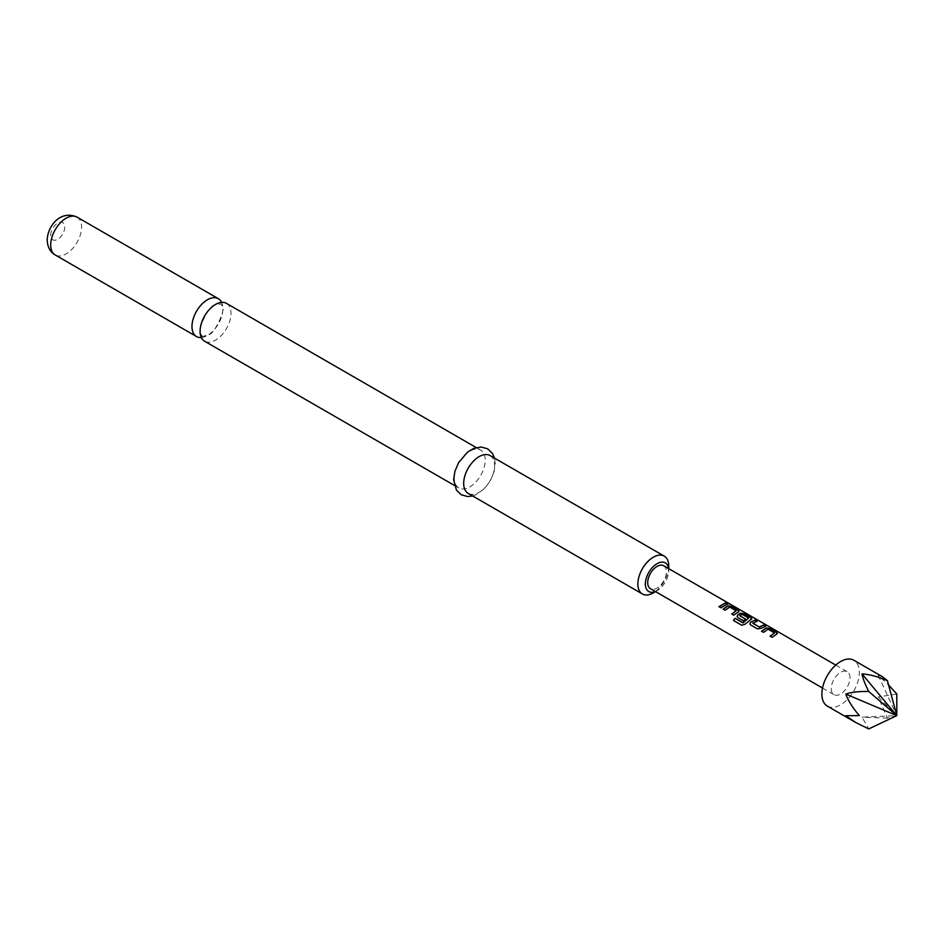 <?xml version="1.0" encoding="UTF-8"?>
<svg xmlns="http://www.w3.org/2000/svg" width="944" height="944" viewBox="0 0 944 944"><rect width="100%" height="100%" fill="white"/><g stroke="black" fill="none" stroke-linecap="round" stroke-linejoin="round"><path stroke-width="0.71" stroke-dasharray="4.72 3.54" d="M729.382 603.995L726.974 602.968M201.343 337.527A21.854 12.614 120 0 0 207.432 335.462A21.854 12.614 120 0 0 222.878 308.7A21.854 12.614 120 0 0 221.628 302.387M827.369 706.124A26.491 15.293 120 0 0 847.783 699.02A26.491 15.293 120 0 0 859.335 672.364A26.491 15.293 120 0 0 853.86 660.245M882.333 676.683L878.215 675.349L888.599 685.025M226.466 303.378A21.854 12.614 -60 0 1 230.997 313.373A21.854 12.614 -60 0 1 215.539 340.135A21.854 12.614 -60 0 1 204.612 341.221M655.407 591.546A16.555 9.558 120 0 0 657.059 590.72A16.555 9.558 120 0 0 668.765 570.447A16.555 9.558 120 0 0 668.647 568.607M668.765 570.447L668.765 568.677M454.312 477.994A21.854 12.614 -60 0 1 463.858 455.999A21.854 12.614 -60 0 1 480.697 450.146A21.854 12.614 -60 0 1 485.216 460.153A21.854 12.614 -60 0 1 475.682 482.148A21.854 12.614 -60 0 1 458.843 488.001A21.854 12.614 -60 0 1 454.312 477.994M490.054 455.551A21.854 12.614 -60 0 1 494.585 465.557A21.854 12.614 -60 0 1 485.039 487.552A21.854 12.614 -60 0 1 468.2 493.405M663.679 565.739A13.24 7.646 -60 0 1 666.429 571.804A13.24 7.646 -60 0 1 660.647 585.127A13.24 7.646 -60 0 1 650.44 588.678M849.978 677.768A13.24 7.646 120 0 0 847.228 671.715A13.24 7.646 120 0 0 837.033 675.255A13.24 7.646 120 0 0 831.251 688.589A13.24 7.646 120 0 0 833.989 694.654A13.24 7.646 120 0 0 844.196 691.102A13.24 7.646 120 0 0 849.978 677.768M668.765 566.129A21.854 12.614 -60 0 1 653.319 592.891M878.215 675.349L896.8 715.623L878.215 696.979L887.431 718.124L896.8 715.623L862.002 717.157L868.704 728.945M887.431 718.124L862.002 717.157M896.8 693.993L878.215 696.979M727.305 604.243L721.015 607.96L718.986 606.65M736.119 611.11L729.747 607.311L725.216 610.379L723.175 609.081M738.255 610.567L738.326 612.149L733.795 615.335L731.765 614.037M739.081 611.24L738.35 611.913M751.035 617.942L751.105 619.524L745.123 624.373L741.866 625.329L733.488 620.468M751.861 618.627L751.141 619.299M745.312 619.122L743.506 620.94L737.795 617.518M737.866 617.683L737.122 616.609M748.686 618.367L742.314 614.568L739.86 615.618M765.36 626.214L761.206 628.48L757.525 629.034L750.586 624.893M750.645 625.058L749.902 623.996M756.781 621.258L752.864 623.123M774.469 633.259L768.097 629.459L763.566 632.515L761.525 631.217M776.605 632.704L776.676 634.285L772.145 637.471L770.115 636.173M777.431 633.389L776.7 634.061M77.066 217.12A21.854 12.614 -60 0 1 81.597 227.126A21.854 12.614 -60 0 1 72.051 249.11A21.854 12.614 -60 0 1 55.212 254.974M50.693 235.233A9.936 5.735 -60 0 1 57.714 223.067A9.936 5.735 -60 0 1 64.735 227.126A9.936 5.735 -60 0 1 57.714 239.292A9.936 5.735 -60 0 1 50.693 235.233M202.217 336.017C201.166 336.878 203.149 336.465 208.176 334.766C214.548 335.486 227.339 305.467 222.017 305.62L220.754 303.897L214.795 305.148C208.423 304.428 195.632 334.447 200.954 334.294L202.217 336.017M480.697 450.146L476.224 447.574M472.673 495.978L475.304 495.081L484.13 488.968L490.266 480.933L493.995 472.201L495.246 463.846L494.526 458.135M835.759 665.083L847.228 671.715M822.519 688.023L833.989 694.654M458.843 488.001L454.371 485.417M657.059 590.72L655.525 591.617"/><path stroke-width="1.42" d="M727.34 603.582C726.526 602.709 727.199 602.85 729.382 603.995L727.423 603.346C726.62 602.473 727.317 602.614 729.5 603.759L730.054 604.172M221.628 302.387A21.854 12.614 120 0 0 218.359 298.693A21.854 12.614 120 0 0 207.432 299.767A21.854 12.614 120 0 0 191.974 326.541A21.854 12.614 120 0 0 196.505 336.536A21.854 12.614 120 0 0 201.343 337.527M853.86 660.245A26.491 15.293 120 0 0 833.446 667.337A26.491 15.293 120 0 0 821.882 693.993A26.491 15.293 120 0 0 827.369 706.124L855.842 722.561L845.777 715.705L859.335 715.623C852.739 707.929 848.219 700.755 845.777 694.076C851.571 692.141 859.205 691.279 868.704 691.48C864.999 684.081 862.757 678.217 862.002 673.898C869.448 674.358 877.92 676.612 887.431 680.671L882.333 676.683L853.86 660.245M888.599 685.025L896.8 693.993L896.8 715.623L862.002 673.898M454.371 485.417L204.612 341.221A21.854 12.614 -60 0 1 200.093 331.214A21.854 12.614 -60 0 1 215.539 304.452A21.854 12.614 -60 0 1 226.466 303.378L476.224 447.574M668.647 568.607A16.555 9.558 120 0 0 656.233 564.205A16.555 9.558 120 0 0 645.354 583.97A16.555 9.558 120 0 0 655.407 591.546M668.765 568.677L668.765 566.129A21.854 12.614 -60 0 0 664.246 556.122L490.054 455.551A21.854 12.614 -60 0 0 473.215 461.415A21.854 12.614 -60 0 0 463.681 483.399A21.854 12.614 -60 0 0 468.2 493.405L642.392 593.965A21.854 12.614 -60 0 1 637.861 583.97A21.854 12.614 -60 0 1 647.407 561.975A21.854 12.614 -60 0 1 664.246 556.122M750.586 624.893L749.866 623.913L750.622 622.19L755.165 620.055L757.135 621.187L752.852 623.3L759.212 626.969L763.755 625.011L765.726 626.143L761.171 628.279L757.466 628.869L750.586 624.893M752.864 623.123L759.212 626.969M742.822 622.769L748.698 618.013L742.09 614.32L739.86 615.795L745.441 619.016L743.435 620.774L737.795 617.518L737.087 616.526L737.83 614.804L740.58 613.199L744.214 613.73L751.105 617.706L751.141 619.299L745.028 624.244L741.748 625.247L733.488 620.468L735.034 618.273L743.07 622.71M743.152 622.839L748.698 618.013M739.86 615.618L745.477 619.217M751.861 618.627L751.141 619.299M725.405 602.874L727.376 604.007L720.945 607.794L718.986 606.65L725.405 602.874L727.305 604.243M723.175 609.081L727.8 605.824L731.435 606.355L738.314 610.32L738.35 611.913L733.736 615.169L731.765 614.037L736.131 610.756L729.771 607.086L725.145 610.213L723.175 609.081M739.081 611.24L738.35 611.913M731.836 614.202L736.131 610.756M761.525 631.217L766.15 627.961L769.785 628.492L776.664 632.468L776.7 634.061L772.086 637.306L770.115 636.173L774.481 632.893L768.121 629.223L763.495 632.35L761.525 631.217M777.431 633.389L776.7 634.061M770.186 636.339L774.481 632.893M822.519 688.023L650.44 588.678A13.24 7.646 -60 0 1 647.702 582.613A13.24 7.646 -60 0 1 653.472 569.291A13.24 7.646 -60 0 1 663.679 565.739L835.759 665.083M655.525 591.617L653.319 592.891A21.854 12.614 -60 0 1 642.392 593.965M868.704 691.48L896.8 715.623L845.777 694.076M845.777 715.705L859.335 715.623M887.431 680.671L896.8 715.623L868.704 728.945L855.842 722.561M719.045 606.815L725.346 603.11M723.246 609.246L727.777 606.048L731.435 606.355M731.376 606.591L738.314 610.32M738.255 610.567L738.326 612.149M733.606 620.562L735.034 618.273M735.128 618.403L742.916 622.898M737.122 616.609L737.866 615.004L740.556 613.435L744.155 613.966L751.105 617.706M751.035 617.942L751.105 619.524M749.902 623.996L750.622 622.19M759.236 627.17L763.755 625.011M763.696 625.247L765.655 626.379M750.645 622.379L755.165 620.055M755.106 620.291L757.076 621.423M761.596 631.383L766.127 628.197L769.785 628.492M769.726 628.728L776.664 632.468M776.605 632.704L776.676 634.285M50.693 244.968A21.854 12.614 -60 0 1 60.227 222.973A21.854 12.614 -60 0 1 77.066 217.12C60.086 209.556 47.483 226.548 47.2 240.095C47.542 247.139 50.209 252.095 55.212 254.974A21.854 12.614 -60 0 1 50.693 244.968M218.359 298.693L77.066 217.12M494.526 458.135L492.556 453.568L487.694 448.837L481.192 446.996L473.77 448.4L467.528 452.129L458.654 462.595L454.878 471.41L453.651 479.717L456.4 490.066L461.262 494.75L467.551 496.556L472.673 495.978M196.505 336.536L55.212 254.974"/></g></svg>
